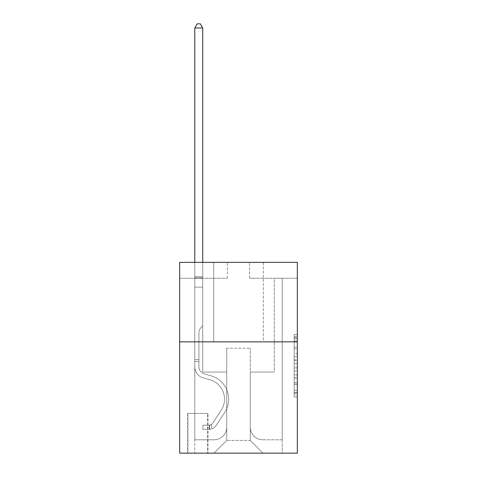 <?xml version="1.0" encoding="UTF-8"?>
<svg xmlns="http://www.w3.org/2000/svg" width="477" height="477" viewBox="0 0 477 477"><rect width="100%" height="100%" fill="white"/><g stroke="black" fill="none" stroke-linecap="round" stroke-linejoin="round"><path stroke-width="0.36" stroke-dasharray="2.38 1.79" d="M294.148 353.529L294.148 363.516L297.332 363.516L297.332 393.793L297.332 337.609L297.332 363.516L294.148 363.516L294.148 336.673L294.148 396.912L294.148 334.484L294.148 392.541L297.332 392.541L294.148 392.541L297.332 392.541L294.148 392.541L294.148 382.554L294.148 396.912L297.332 396.912L297.332 334.484L297.332 392.386L297.332 367.886L294.148 367.886L297.332 367.886L297.332 382.554L297.332 338.855L294.148 338.855L297.332 338.855L297.332 396.912L297.332 337.609L297.332 396.912L294.148 396.912L294.148 334.484L297.332 334.484L297.332 337.609L297.332 334.484L297.332 337.609L297.332 334.484L297.332 336.673L297.332 334.484L294.148 334.484L294.148 338.855L297.332 338.855L294.148 338.855L294.148 353.529L297.332 353.529M263.304 262.35L263.304 341.848L213.696 341.848L263.304 341.848L213.696 341.848L263.304 341.848L263.304 262.35L213.696 262.35L213.696 341.848L213.696 262.35L263.304 262.35M207.972 413.398L187.622 413.398L207.972 413.398L207.972 453.15L187.622 453.15L207.972 453.15M187.622 413.398L187.622 453.15M297.332 359.771L297.332 356.647L297.332 359.771L294.148 359.771L294.148 347.208L294.148 384.194L294.148 374.91L297.332 374.91L294.148 374.91L294.148 396.912L297.332 396.912L294.148 396.912L297.332 396.912L294.148 396.912L294.148 334.484L297.332 334.484L294.148 334.484L297.332 334.484L294.148 334.484L294.148 359.771L297.332 359.771M297.332 341.848L297.332 453.15L179.668 453.15L179.668 341.848L297.332 341.848L297.332 262.35L249.632 262.35L297.332 262.35L297.332 278.252L297.332 262.35L179.668 262.35L227.368 262.35L179.668 262.35L179.668 341.848L297.332 341.848L179.668 341.848M297.332 278.252L249.632 278.252L297.332 278.252M274.275 278.252L282.223 278.252L274.275 278.252L282.223 278.252L274.275 278.252L282.223 278.252L274.275 278.252L282.223 278.252L274.275 278.252L282.223 278.252L274.275 278.252L282.223 278.252L274.275 278.252L282.223 278.252L274.275 278.252L282.223 278.252L274.275 278.252L274.275 372.06L250.264 372.06L250.264 440.432L226.736 440.432L250.264 440.432L262.988 453.15L282.223 453.15L282.223 278.252L282.223 453.15L214.012 453.15L262.988 453.15L250.264 440.432L262.988 453.15L250.264 440.432L250.264 348.21L250.264 427.076A12.718 12.718 0 0 0 262.988 439.794L282.223 439.794L282.223 278.252L282.223 439.794L282.223 278.252L282.223 439.794L282.223 278.252L282.223 439.794L282.223 278.252L282.223 439.794L282.223 278.252L282.223 439.794L282.223 278.252L282.223 439.794L262.988 439.794A12.718 12.718 0 0 1 250.264 427.076A12.718 12.718 0 0 0 262.988 439.794A12.718 12.718 0 0 1 250.264 427.076A12.718 12.718 0 0 0 262.988 439.794A12.718 12.718 0 0 1 250.264 427.076A12.718 12.718 0 0 0 262.988 439.794A12.718 12.718 0 0 1 250.264 427.076A12.718 12.718 0 0 0 262.988 439.794A12.718 12.718 0 0 1 250.264 427.076A12.718 12.718 0 0 0 262.988 439.794A12.718 12.718 0 0 1 250.264 427.076A12.718 12.718 0 0 0 262.988 439.794A12.718 12.718 0 0 1 250.264 427.076L250.264 372.06L250.264 427.076L250.264 372.06L250.264 427.076L250.264 372.06L250.264 427.076L250.264 372.06L250.264 427.076L250.264 372.06L250.264 427.076L250.264 372.06L250.264 427.076L250.264 372.06L274.275 372.06L250.264 372.06L274.275 372.06L250.264 372.06L274.275 372.06L250.264 372.06L274.275 372.06L250.264 372.06L274.275 372.06L250.264 372.06L274.275 372.06L250.264 372.06L274.275 372.06L250.264 372.06L274.275 372.06L274.275 278.252M179.668 278.252L227.368 278.252L179.668 278.252L179.668 262.35L179.668 278.252M194.777 278.252L202.725 278.252L194.777 278.252L202.725 278.252L194.777 278.252L202.725 278.252L194.777 278.252L202.725 278.252L194.777 278.252L202.725 278.252L194.777 278.252L202.725 278.252L194.777 278.252L202.725 278.252L194.777 278.252L202.725 278.252L194.777 278.252L194.777 453.15L214.012 453.15L226.736 440.432L226.736 372.06L202.725 372.06L202.725 278.252L202.725 372.06L202.725 278.252L202.725 372.06L202.725 278.252L202.725 372.06L202.725 278.252L202.725 372.06L202.725 278.252L202.725 372.06L202.725 278.252L202.725 372.06L202.725 278.252L202.725 372.06L202.725 278.252L202.725 372.06L226.736 372.06L202.725 372.06L226.736 372.06L202.725 372.06L226.736 372.06L202.725 372.06L226.736 372.06L202.725 372.06L226.736 372.06L202.725 372.06L226.736 372.06L202.725 372.06L226.736 372.06L202.725 372.06L226.736 372.06L226.736 440.432L214.012 453.15L226.736 440.432L214.012 453.15L194.777 453.15L194.777 278.252L194.777 439.794L214.012 439.794A12.718 12.718 0 0 0 226.736 427.076L226.736 372.06L226.736 427.076A12.718 12.718 0 0 1 214.012 439.794A12.718 12.718 0 0 0 226.736 427.076A12.718 12.718 0 0 1 214.012 439.794A12.718 12.718 0 0 0 226.736 427.076A12.718 12.718 0 0 1 214.012 439.794A12.718 12.718 0 0 0 226.736 427.076A12.718 12.718 0 0 1 214.012 439.794A12.718 12.718 0 0 0 226.736 427.076A12.718 12.718 0 0 1 214.012 439.794A12.718 12.718 0 0 0 226.736 427.076A12.718 12.718 0 0 1 214.012 439.794A12.718 12.718 0 0 0 226.736 427.076A12.718 12.718 0 0 1 214.012 439.794L194.777 439.794L214.012 439.794L194.777 439.794L214.012 439.794L194.777 439.794L214.012 439.794L194.777 439.794L214.012 439.794L194.777 439.794L214.012 439.794L194.777 439.794L214.012 439.794L194.777 439.794L194.777 278.252M187.938 453.15L207.656 453.15L187.938 453.15L187.938 413.398L207.656 413.398L207.656 453.15L207.656 413.398L187.938 413.398L187.938 453.15M226.736 348.21L226.736 440.432L226.736 348.21L250.264 348.21L226.736 348.21M249.632 278.252L249.632 262.35L249.632 278.252M227.368 278.252L227.368 262.35L227.368 278.252M294.148 363.516L297.332 363.516L294.148 363.516M294.148 336.673L294.148 334.484L294.148 336.673L297.332 336.673L294.148 336.673M294.148 384.039L294.148 371.005L294.148 384.039L297.332 384.039L294.148 384.039M294.148 371.005L294.148 367.886L297.332 367.886L294.148 367.886L294.148 371.005L297.332 371.005L294.148 371.005M294.148 347.208L294.148 338.855L294.148 347.208L297.332 347.208L294.148 347.208M294.148 334.484L297.332 334.484L294.148 334.484L294.148 337.609L294.148 334.484L297.332 334.484M294.148 396.912L297.332 396.912L294.148 396.912L294.148 393.793L294.148 396.912M194.777 361.566L194.777 27.982L194.777 287.154L194.777 27.982L202.725 27.982L202.725 276.66L202.725 27.982L194.777 27.982L197.162 23.85L200.34 23.85L197.162 23.85L194.777 27.982L194.777 287.154L194.777 27.982L202.725 27.982L200.34 23.85L202.725 27.982L202.725 287.154L194.777 287.154L194.777 27.982L197.162 23.85L200.34 23.85L197.162 23.85L194.777 27.982L194.777 287.154L202.725 287.154L202.725 325.952L200.93 327.741A6.911 6.911 0 0 0 198.909 332.63A6.911 6.911 0 0 1 200.93 327.741L202.725 325.952L202.725 27.982L194.777 27.982L202.725 27.982L200.34 23.85L202.725 27.982L202.725 287.154L194.777 287.154L194.777 366.724A11.609 11.609 0 0 0 203.268 377.903A11.609 11.609 0 0 1 194.777 366.724L194.777 287.154L202.725 287.154L202.725 325.952L200.93 327.741A6.911 6.911 0 0 0 198.909 332.63A6.911 6.911 0 0 1 200.93 327.741L202.725 325.952L202.725 27.982L194.777 27.982L197.162 23.85L200.34 23.85L197.162 23.85L194.777 27.982L194.777 276.66L194.777 27.982L202.725 27.982L200.34 23.85L202.725 27.982L202.725 287.154L194.777 287.154L194.777 366.724A11.609 11.609 0 0 0 203.268 377.903A11.609 11.609 0 0 1 194.777 366.724L194.777 287.154L202.725 287.154L202.725 325.952L200.93 327.741A6.911 6.911 0 0 0 198.909 332.63A6.911 6.911 0 0 1 200.93 327.741L202.725 325.952L202.725 27.982L194.777 27.982L197.162 23.85L200.34 23.85L197.162 23.85L194.777 27.982L194.777 277.847L194.777 27.982L202.725 27.982L200.34 23.85L202.725 27.982L202.725 287.154L194.777 287.154L194.777 366.724A11.609 11.609 0 0 0 203.268 377.903A11.609 11.609 0 0 1 194.777 366.724L194.777 287.154L202.725 287.154L202.725 325.952L200.93 327.741A6.911 6.911 0 0 0 198.909 332.63A6.911 6.911 0 0 1 200.93 327.741L202.725 325.952L202.725 27.982L194.777 27.982L197.162 23.85L200.34 23.85L197.162 23.85L194.777 27.982L194.777 366.724A11.609 11.609 0 0 0 203.268 377.903L209.737 379.704L203.268 377.903A11.609 11.609 0 0 1 194.777 366.724L194.777 287.154L202.725 287.154L202.725 325.952L200.93 327.741A6.911 6.911 0 0 0 198.909 332.63A6.911 6.911 0 0 1 200.93 327.741L202.725 325.952L202.725 287.154L194.777 287.154L194.777 366.724A11.609 11.609 0 0 0 203.268 377.903A11.609 11.609 0 0 1 194.777 366.724L194.777 287.154L202.725 287.154L202.725 277.847L202.725 325.952L200.93 327.741A6.911 6.911 0 0 0 198.909 332.63A6.911 6.911 0 0 1 200.93 327.741L202.725 325.952L202.725 287.154L194.777 287.154L194.777 366.724A11.609 11.609 0 0 0 203.268 377.903A11.609 11.609 0 0 1 194.777 366.724L194.777 287.154L202.725 287.154L202.725 276.66L202.725 325.952L200.93 327.741A6.911 6.911 0 0 0 198.909 332.63A6.911 6.911 0 0 1 200.93 327.741L202.725 325.952L202.725 287.154L194.777 287.154L194.777 366.724A11.609 11.609 0 0 0 203.268 377.903L209.737 379.704L203.268 377.903A11.609 11.609 0 0 1 194.777 366.724L194.777 287.154L202.725 287.154L202.725 27.982L200.34 23.85L202.725 27.982L202.725 325.952L200.93 327.741A6.911 6.911 0 0 0 198.909 332.63A6.911 6.911 0 0 1 200.93 327.741L202.725 325.952L202.725 287.154L194.777 287.154L194.777 366.724L194.777 361.566L198.909 361.566L198.909 359.658L194.777 359.658L198.909 359.658L198.909 366.724L198.909 332.63L198.909 366.724A7.471 7.471 0 0 0 204.377 373.92A7.471 7.471 0 0 1 198.909 366.724L198.909 332.63L198.909 366.724L198.909 359.658L194.777 359.658L198.909 359.658L198.909 366.724A7.471 7.471 0 0 0 204.377 373.92A7.471 7.471 0 0 1 198.909 366.724L198.909 332.63L198.909 366.724A7.471 7.471 0 0 0 204.377 373.92A7.471 7.471 0 0 1 198.909 366.724L198.909 332.63L198.909 366.724L198.909 359.658L194.777 359.658L198.909 359.658L198.909 366.724A7.471 7.471 0 0 0 204.377 373.92L210.846 375.727L204.377 373.92A7.471 7.471 0 0 1 198.909 366.724L198.909 332.63L198.909 366.724A7.471 7.471 0 0 0 204.377 373.92A7.471 7.471 0 0 1 198.909 366.724L198.909 332.63L198.909 366.724L198.909 359.658L194.777 359.658L198.909 359.658L198.909 366.724A7.471 7.471 0 0 0 204.377 373.92A7.471 7.471 0 0 1 198.909 366.724L198.909 332.63L198.909 366.724A7.471 7.471 0 0 0 204.377 373.92L210.846 375.727L204.377 373.92A7.471 7.471 0 0 1 198.909 366.724L198.909 332.63L198.909 366.724L198.909 361.566L194.777 361.566M209.242 429.3A8.425 8.425 0 0 0 216.129 425.496L224.655 412.504A24.327 24.327 0 0 0 210.846 375.727L204.377 373.92A7.471 7.471 0 0 1 198.909 366.724A7.471 7.471 0 0 0 204.377 373.92A7.471 7.471 0 0 1 198.909 366.724A7.471 7.471 0 0 0 204.377 373.92L210.846 375.727A24.327 24.327 0 0 1 224.655 412.504A24.327 24.327 0 0 0 210.846 375.727L204.377 373.92A7.471 7.471 0 0 1 198.909 366.724A7.471 7.471 0 0 0 204.377 373.92L210.846 375.727L204.377 373.92A7.471 7.471 0 0 1 198.909 366.724A7.471 7.471 0 0 0 204.377 373.92A7.471 7.471 0 0 1 198.909 366.724A7.471 7.471 0 0 0 204.377 373.92L210.846 375.727L204.377 373.92A7.471 7.471 0 0 1 198.909 366.724A7.471 7.471 0 0 0 204.377 373.92L210.846 375.727A24.327 24.327 0 0 1 224.655 412.504A24.327 24.327 0 0 0 210.846 375.727L204.377 373.92A7.471 7.471 0 0 1 198.909 366.724A7.471 7.471 0 0 0 204.377 373.92A7.471 7.471 0 0 1 198.909 366.724A7.471 7.471 0 0 0 204.377 373.92L210.846 375.727L204.377 373.92A7.471 7.471 0 0 1 198.909 366.724A7.471 7.471 0 0 0 204.377 373.92L210.846 375.727A24.327 24.327 0 0 1 224.655 412.504L216.129 425.496L224.655 412.504A24.327 24.327 0 0 0 210.846 375.727L204.377 373.92L210.846 375.727A24.327 24.327 0 0 1 224.655 412.504A24.327 24.327 0 0 0 210.846 375.727L204.377 373.92L210.846 375.727A24.327 24.327 0 0 1 224.655 412.504A24.327 24.327 0 0 0 210.846 375.727L204.377 373.92L210.846 375.727A24.327 24.327 0 0 1 224.655 412.504L216.129 425.496L224.655 412.504A24.327 24.327 0 0 0 210.846 375.727L204.377 373.92L210.846 375.727A24.327 24.327 0 0 1 224.655 412.504A24.327 24.327 0 0 0 210.846 375.727L204.377 373.92L210.846 375.727A24.327 24.327 0 0 1 224.655 412.504A24.327 24.327 0 0 0 210.846 375.727A24.327 24.327 0 0 1 224.655 412.504L216.129 425.496A8.425 8.425 0 0 1 211.627 428.906A8.425 8.425 0 0 0 216.129 425.496L224.655 412.504A24.327 24.327 0 0 0 210.846 375.727A24.327 24.327 0 0 1 224.655 412.504L216.129 425.496L224.655 412.504A24.327 24.327 0 0 0 210.846 375.727A24.327 24.327 0 0 1 224.655 412.504A24.327 24.327 0 0 0 210.846 375.727A24.327 24.327 0 0 1 224.655 412.504L216.129 425.496L224.655 412.504A24.327 24.327 0 0 0 210.846 375.727A24.327 24.327 0 0 1 224.655 412.504L216.129 425.496A8.425 8.425 0 0 1 211.627 428.906C209.176 429.425 209.176 429.425 211.627 428.906C209.176 429.425 209.176 429.425 211.627 428.906A8.425 8.425 0 0 0 216.129 425.496L224.655 412.504A24.327 24.327 0 0 0 210.846 375.727A24.327 24.327 0 0 1 224.655 412.504A24.327 24.327 0 0 0 210.846 375.727A24.327 24.327 0 0 1 224.655 412.504L216.129 425.496L224.655 412.504A24.327 24.327 0 0 0 210.846 375.727A24.327 24.327 0 0 1 224.655 412.504L216.129 425.496A8.425 8.425 0 0 1 211.627 428.906C209.176 429.425 209.176 429.425 211.627 428.906C209.176 429.425 209.176 429.425 211.627 428.906A8.425 8.425 0 0 0 216.129 425.496L224.655 412.504L216.129 425.496A8.425 8.425 0 0 1 211.627 428.906C209.176 429.425 209.176 429.425 211.627 428.906C209.176 429.425 209.176 429.425 211.627 428.906A8.425 8.425 0 0 0 216.129 425.496L224.655 412.504L216.129 425.496A8.425 8.425 0 0 1 211.627 428.906C209.176 429.425 209.176 429.425 211.627 428.906C209.176 429.425 209.176 429.425 211.627 428.906A8.425 8.425 0 0 0 216.129 425.496L224.655 412.504L216.129 425.496A8.425 8.425 0 0 1 211.627 428.906C209.176 429.425 209.176 429.425 211.627 428.906C209.176 429.425 209.176 429.425 211.627 428.906A8.425 8.425 0 0 0 216.129 425.496L224.655 412.504L216.129 425.496A8.425 8.425 0 0 1 211.627 428.906C209.176 429.425 209.176 429.425 211.627 428.906C209.176 429.425 209.176 429.425 211.627 428.906A8.425 8.425 0 0 0 216.129 425.496L224.655 412.504L216.129 425.496A8.425 8.425 0 0 1 211.627 428.906C209.176 429.425 209.176 429.425 211.627 428.906C209.176 429.425 209.176 429.425 211.627 428.906A8.425 8.425 0 0 0 216.129 425.496A8.425 8.425 0 0 1 209.242 429.3L209.242 425.162A4.293 4.293 0 0 0 212.676 423.23L221.197 410.232A20.195 20.195 0 0 0 209.737 379.704A20.195 20.195 0 0 1 221.197 410.232A20.195 20.195 0 0 0 209.737 379.704L203.268 377.903A11.609 11.609 0 0 1 194.777 366.724A11.609 11.609 0 0 0 203.268 377.903A11.609 11.609 0 0 1 194.777 366.724A11.609 11.609 0 0 0 203.268 377.903L209.737 379.704L203.268 377.903A11.609 11.609 0 0 1 194.777 366.724A11.609 11.609 0 0 0 203.268 377.903L209.737 379.704L203.268 377.903A11.609 11.609 0 0 1 194.777 366.724A11.609 11.609 0 0 0 203.268 377.903A11.609 11.609 0 0 1 194.777 366.724A11.609 11.609 0 0 0 203.268 377.903L209.737 379.704A20.195 20.195 0 0 1 221.197 410.232A20.195 20.195 0 0 0 209.737 379.704L203.268 377.903A11.609 11.609 0 0 1 194.777 366.724A11.609 11.609 0 0 0 203.268 377.903L209.737 379.704L203.268 377.903A11.609 11.609 0 0 1 194.777 366.724A11.609 11.609 0 0 0 203.268 377.903A11.609 11.609 0 0 1 194.777 366.724A11.609 11.609 0 0 0 203.268 377.903L209.737 379.704L203.268 377.903A11.609 11.609 0 0 1 194.777 366.724A11.609 11.609 0 0 0 203.268 377.903L209.737 379.704A20.195 20.195 0 0 1 221.197 410.232L212.676 423.23L221.197 410.232A20.195 20.195 0 0 0 209.737 379.704L203.268 377.903L209.737 379.704A20.195 20.195 0 0 1 221.197 410.232A20.195 20.195 0 0 0 209.737 379.704L203.268 377.903L209.737 379.704A20.195 20.195 0 0 1 221.197 410.232A20.195 20.195 0 0 0 209.737 379.704L203.268 377.903L209.737 379.704A20.195 20.195 0 0 1 221.197 410.232L212.676 423.23L221.197 410.232A20.195 20.195 0 0 0 209.737 379.704L203.268 377.903L209.737 379.704A20.195 20.195 0 0 1 221.197 410.232A20.195 20.195 0 0 0 209.737 379.704L203.268 377.903L209.737 379.704A20.195 20.195 0 0 1 221.197 410.232A20.195 20.195 0 0 0 209.737 379.704A20.195 20.195 0 0 1 221.197 410.232L212.676 423.23A4.293 4.293 0 0 1 211.627 424.333C209.218 425.436 209.218 425.436 211.627 424.333C209.218 425.436 209.218 425.436 211.627 424.333A4.293 4.293 0 0 0 212.676 423.23L221.197 410.232A20.195 20.195 0 0 0 209.737 379.704A20.195 20.195 0 0 1 221.197 410.232L212.676 423.23L221.197 410.232A20.195 20.195 0 0 0 209.737 379.704A20.195 20.195 0 0 1 221.197 410.232A20.195 20.195 0 0 0 209.737 379.704A20.195 20.195 0 0 1 221.197 410.232L212.676 423.23L221.197 410.232A20.195 20.195 0 0 0 209.737 379.704A20.195 20.195 0 0 1 221.197 410.232L212.676 423.23A4.293 4.293 0 0 1 211.627 424.333C209.218 425.436 209.218 425.436 211.627 424.333C209.218 425.436 209.218 425.436 211.627 424.333A4.293 4.293 0 0 0 212.676 423.23L221.197 410.232A20.195 20.195 0 0 0 209.737 379.704A20.195 20.195 0 0 1 221.197 410.232A20.195 20.195 0 0 0 209.737 379.704A20.195 20.195 0 0 1 221.197 410.232L212.676 423.23L221.197 410.232A20.195 20.195 0 0 0 209.737 379.704A20.195 20.195 0 0 1 221.197 410.232L212.676 423.23A4.293 4.293 0 0 1 211.627 424.333C209.218 425.436 209.218 425.436 211.627 424.333C209.218 425.436 209.218 425.436 211.627 424.333A4.293 4.293 0 0 0 212.676 423.23L221.197 410.232L212.676 423.23A4.293 4.293 0 0 1 211.627 424.333C209.218 425.436 209.218 425.436 211.627 424.333C209.218 425.436 209.218 425.436 211.627 424.333A4.293 4.293 0 0 0 212.676 423.23L221.197 410.232L212.676 423.23A4.293 4.293 0 0 1 211.627 424.333C209.218 425.436 209.218 425.436 211.627 424.333C209.218 425.436 209.218 425.436 211.627 424.333A4.293 4.293 0 0 0 212.676 423.23L221.197 410.232L212.676 423.23A4.293 4.293 0 0 1 211.627 424.333C209.218 425.436 209.218 425.436 211.627 424.333C209.218 425.436 209.218 425.436 211.627 424.333A4.293 4.293 0 0 0 212.676 423.23L221.197 410.232L212.676 423.23A4.293 4.293 0 0 1 211.627 424.333C209.218 425.436 209.218 425.436 211.627 424.333C209.218 425.436 209.218 425.436 211.627 424.333A4.293 4.293 0 0 0 212.676 423.23L221.197 410.232L212.676 423.23A4.293 4.293 0 0 1 211.627 424.333C209.218 425.436 209.218 425.436 211.627 424.333C209.218 425.436 209.218 425.436 211.627 424.333A4.293 4.293 0 0 0 212.676 423.23A4.293 4.293 0 0 1 209.242 425.162L209.242 429.3L202.886 429.3L209.242 429.3A8.425 8.425 0 0 0 216.129 425.496A8.425 8.425 0 0 1 209.242 429.3L209.242 425.162L202.886 425.168L209.242 425.162A4.293 4.293 0 0 0 212.676 423.23A4.293 4.293 0 0 1 209.242 425.162L209.242 429.3L202.886 429.3L202.886 425.168L202.886 429.3L209.242 429.3A8.425 8.425 0 0 0 216.129 425.496A8.425 8.425 0 0 1 209.242 429.3L209.242 425.162L202.886 425.168L209.242 425.162A4.293 4.293 0 0 0 212.676 423.23A4.293 4.293 0 0 1 209.242 425.162L209.242 429.3L202.886 429.3L202.886 425.168L202.886 429.3L209.242 429.3A8.425 8.425 0 0 0 216.129 425.496A8.425 8.425 0 0 1 209.242 429.3L209.242 425.162L202.886 425.168L209.242 425.162A4.293 4.293 0 0 0 212.676 423.23A4.293 4.293 0 0 1 209.242 425.162L209.242 429.3L202.886 429.3L202.886 425.168L202.886 429.3L209.242 429.3A8.425 8.425 0 0 0 216.129 425.496A8.425 8.425 0 0 1 209.242 429.3L209.242 425.162L202.886 425.168L209.242 425.162A4.293 4.293 0 0 0 212.676 423.23A4.293 4.293 0 0 1 209.242 425.162L209.242 429.3L202.886 429.3L202.886 425.168L202.886 429.3L209.242 429.3A8.425 8.425 0 0 0 216.129 425.496A8.425 8.425 0 0 1 209.242 429.3L209.242 425.162L202.886 425.168L209.242 425.162A4.293 4.293 0 0 0 212.676 423.23A4.293 4.293 0 0 1 209.242 425.162L209.242 429.3L202.886 429.3L202.886 425.168L202.886 429.3L209.242 429.3A8.425 8.425 0 0 0 216.129 425.496A8.425 8.425 0 0 1 209.242 429.3L209.242 425.162L202.886 425.168L209.242 425.162A4.293 4.293 0 0 0 212.676 423.23A4.293 4.293 0 0 1 209.242 425.162L209.242 429.3L202.886 429.3L202.886 425.168L202.886 429.3L209.242 429.3A8.425 8.425 0 0 0 216.129 425.496A8.425 8.425 0 0 1 209.242 429.3L209.242 425.162L202.886 425.168L209.242 425.162A4.293 4.293 0 0 0 212.676 423.23A4.293 4.293 0 0 1 209.242 425.162L209.242 429.3L202.886 429.3L202.886 425.168L202.886 429.3L209.242 429.3M194.777 262.35L194.777 27.982L202.725 27.982L194.777 27.982L197.162 23.85L200.34 23.85L197.162 23.85L194.777 27.982L194.777 276.66L194.777 27.982L202.725 27.982L200.34 23.85L202.725 27.982L202.725 276.66L202.725 27.982L194.777 27.982L197.162 23.85L200.34 23.85L197.162 23.85L194.777 27.982L202.725 27.982L200.34 23.85L202.725 27.982L202.725 262.35M202.886 425.168L209.087 425.168L202.886 425.168L202.886 429.3L202.886 425.168M194.777 276.66L194.777 277.847L194.777 276.66L202.725 276.66L194.777 276.66M211.627 428.906C209.176 429.425 209.176 429.425 211.627 428.906C209.176 429.425 209.176 429.425 211.627 428.906L211.627 424.333L211.627 428.906M202.725 27.982L200.34 23.85L197.162 23.85L194.777 27.982M294.148 382.554L297.332 382.554L294.148 382.554M294.148 377.873L297.332 377.873M294.148 348.842L297.332 348.842L294.148 348.842M294.148 337.609L297.332 337.609M294.148 393.793L297.332 393.793M294.148 390.359L297.332 390.359M294.148 341.043L297.332 341.043M294.148 360.391L297.332 360.391L294.148 360.391M294.148 378.028L297.332 378.028L294.148 378.028M294.148 384.194L297.332 384.194L294.148 384.194M294.148 356.647L297.332 356.647L294.148 356.647M194.777 277.847L202.725 277.847L194.777 277.847M294.148 392.386L297.332 392.386M294.148 392.541L297.332 392.541M294.148 338.855L297.332 338.855M209.719 425.12L209.719 429.276L209.719 425.12"/><path stroke-width="0.72" d="M297.332 341.848L297.332 453.15L179.668 453.15L179.668 262.35L297.332 262.35L297.332 341.848L179.668 341.848M202.725 262.35L202.725 27.982L194.777 27.982L194.777 262.35M194.777 27.982L197.162 23.85L200.34 23.85L202.725 27.982"/></g></svg>
